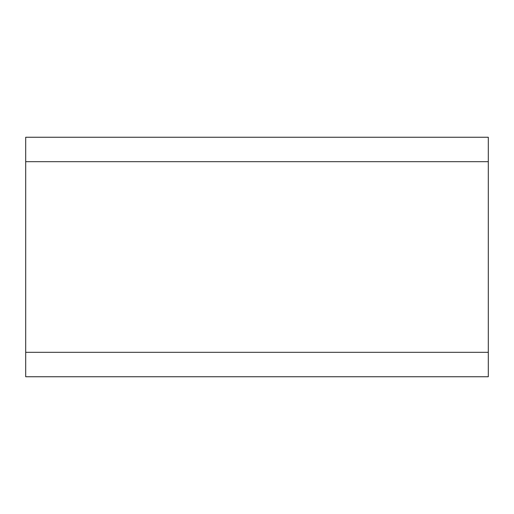 <?xml version="1.0" encoding="UTF-8"?>
<svg xmlns="http://www.w3.org/2000/svg" width="514" height="514" viewBox="0 0 514 514"><rect width="100%" height="100%" fill="white"/><g stroke="black" fill="none" stroke-linecap="round" stroke-linejoin="round"><path stroke-width="0.77" d="M25.7 352.315L25.7 137.251L488.3 137.251L488.3 376.749L25.7 376.749L25.7 352.315L488.3 352.315M25.7 161.685L488.3 161.685"/></g></svg>
